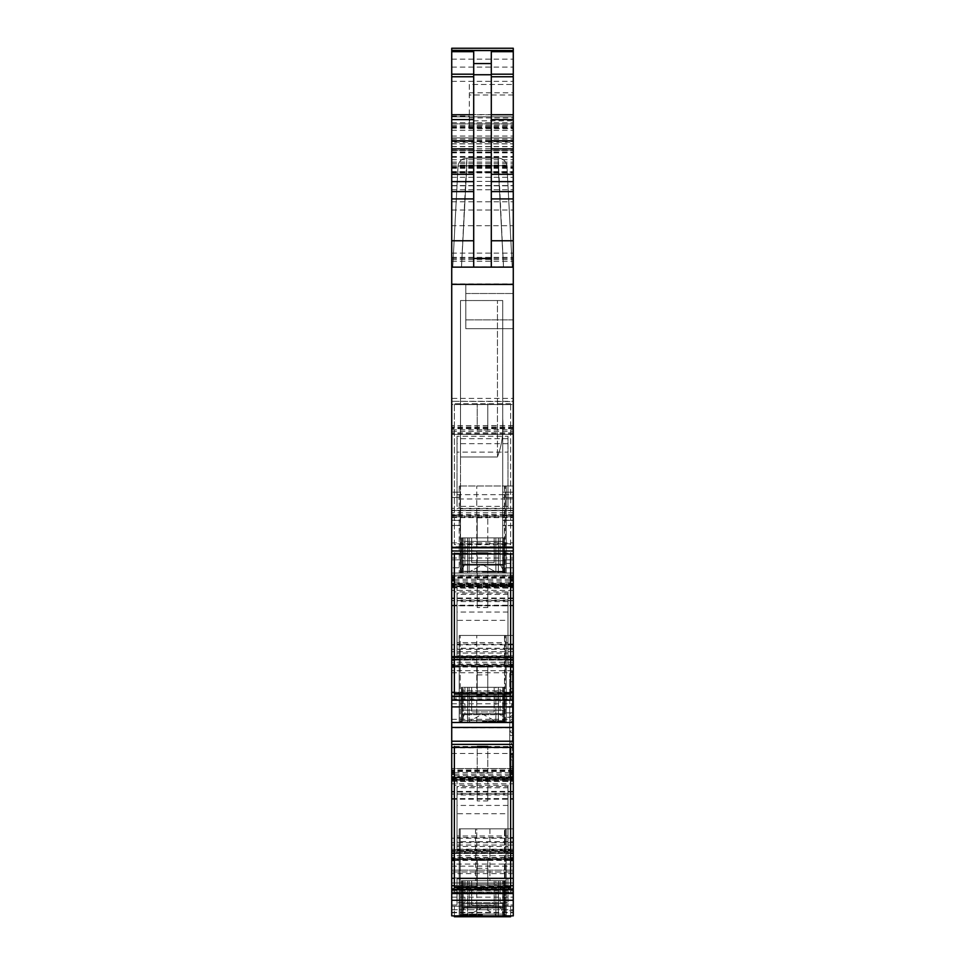 <?xml version="1.0" encoding="UTF-8"?>
<svg xmlns="http://www.w3.org/2000/svg" width="965" height="965" viewBox="0 0 965 965"><rect width="100%" height="100%" fill="white"/><g stroke="black" fill="none" stroke-linecap="round" stroke-linejoin="round"><path stroke-width="0.72" stroke-dasharray="4.83 3.62" d="M482.5 915.869L460.257 915.869L482.5 915.869M482.5 914.856L460.257 914.856L482.5 914.856M482.5 722.483L504.743 722.483L482.5 722.483M482.5 721.458L504.743 721.458L482.5 721.458M451.729 670.675L451.729 722.483L513.271 722.483L513.271 717.297L506.239 717.297L513.271 717.297L513.271 722.483L506.239 722.483L506.239 635.452L513.271 635.452L513.271 717.297L513.271 644.089L506.239 644.089L513.271 644.089L513.271 635.452L460.209 635.452L506.239 635.452L506.239 722.483L506.239 635.452L459.207 635.452L459.207 722.483L476.782 722.483L459.207 722.483L459.207 635.452L459.207 722.483L505.226 722.483L459.207 722.483L459.207 635.452L504.478 635.452L504.478 722.483L503.646 722.483L503.646 687.321L504.478 687.321L504.478 722.483L504.478 687.321L461.403 687.321L461.403 722.483L467.518 722.483L467.518 687.321L462.283 687.321L462.283 720.722L503.597 720.722L462.283 720.722L467.555 720.722L467.555 687.321L462.283 687.321L462.283 720.722L462.283 714.655L462.283 720.722L498.326 720.722L498.326 687.321L503.597 687.321L503.597 720.722L503.597 714.655L503.597 720.722L462.283 720.722L503.597 720.722L462.283 720.722L503.597 720.722L503.597 687.321L462.283 687.321L503.597 687.321L503.597 720.722L467.555 720.722L467.555 687.321L462.235 687.321L462.235 722.483L462.235 687.321L461.403 687.321L461.403 722.483L461.403 687.321L502.717 687.321L502.717 722.483L504.478 722.483L504.478 635.452L506.239 635.452L506.239 722.483L505.226 722.483L506.239 722.483L506.239 635.452L506.239 722.483L476.782 722.483L504.478 722.483L504.478 687.321L504.478 722.483L461.403 722.483L467.518 722.483L467.518 687.321L498.362 687.321L498.362 722.483L467.518 722.483L503.646 722.483L503.646 687.321L498.362 687.321L498.362 722.483L513.271 722.483L451.729 722.483L513.271 722.483L513.271 659.131L451.729 659.131L451.729 670.675L513.271 670.675M495.865 721.458L495.865 687.321L469.135 687.321L469.135 721.458L482.5 714.028L495.865 721.458L495.865 713.69L500.075 713.69L504.743 722.483M469.135 713.69L500.075 713.69L500.075 687.321L464.925 687.321L469.135 687.321L469.135 721.458M513.271 722.483L506.239 722.483L506.239 648.299L513.271 648.299L506.239 648.299L506.239 635.452L513.271 635.452L513.271 712.846L513.271 635.452L506.239 635.452L506.239 712.846L513.271 712.846L506.239 712.846L506.239 722.483L513.271 722.483L513.271 712.846L513.271 783.785L451.729 783.785L451.729 779.201L513.271 779.165L451.729 779.201L451.729 851.07L451.729 850.382L513.271 850.382L513.271 851.07L513.271 849.634L451.729 849.634M451.729 722.483L451.729 727.755L513.271 727.755M500.075 687.321L495.865 687.321L495.865 713.69M451.729 864.073L451.729 915.869L451.729 912.359L451.729 915.869L513.271 915.869L513.271 852.529L451.729 852.529L451.729 864.073L513.271 864.073M451.729 852.529L451.729 850.587L513.271 850.382L513.271 852.529M513.271 783.785L513.271 849.634M451.729 777.79L513.271 777.79L451.729 777.766M513.271 791.409L451.729 791.409L451.729 783.785M451.729 791.409L451.729 777.911L513.271 777.911M451.729 727.755L451.729 777.911M451.729 659.131L451.729 657.201L513.271 656.996L513.271 659.131M451.729 656.996L451.729 657.684L513.271 657.684L513.271 656.248L451.729 656.248L451.729 657.66L513.271 657.66L513.271 656.996L451.729 656.996L513.271 656.996M513.271 598.01L451.729 598.01L451.729 605.694L513.271 605.694L513.271 584.404L451.729 584.404L513.271 584.38L513.271 656.248M513.271 655.85L451.729 656.248M451.729 655.85L451.729 598.01M451.729 605.694L451.729 585.767L513.271 585.767L513.271 605.694M451.729 576.177L513.271 576.177L513.271 550.738L451.729 550.689L451.729 573.041L513.271 573.041L506.239 573.041L513.271 573.041L513.271 559.857L502.717 559.857L502.717 525.575L502.717 559.857L513.271 559.857L513.271 573.041L451.729 573.041L451.729 567.77L460.522 567.77L460.522 525.43L451.729 525.43L451.729 573.041L513.271 573.041L506.239 573.041L506.239 486.01L513.271 486.01L513.271 567.854L506.239 567.854L506.239 573.041L506.239 486.01L459.207 486.01L513.271 486.01L459.207 486.01L506.239 486.01L506.239 494.659L513.271 494.659L513.271 567.854L506.239 567.854L506.239 494.659L513.271 494.659L513.271 486.01L506.239 486.01L506.239 573.041L459.207 573.041L513.271 573.041L461.403 573.041L498.362 573.041L467.518 573.041L467.518 537.879L498.362 537.879L498.362 573.041L503.646 573.041L503.646 537.879L498.362 537.879L498.362 573.041L506.239 573.041L459.207 573.041L504.478 573.041L460.522 573.041L460.522 567.77L460.522 573.041L451.729 573.041L451.729 525.575L451.729 559.857L460.522 559.857L451.729 559.857L451.729 573.041L513.271 573.041L460.522 573.041L460.522 456.964L460.522 571.569L502.717 571.569L502.717 559.857L502.717 571.569L460.522 571.569L460.522 456.964L460.522 573.041L451.729 573.041L451.729 585.767M451.729 587.034L513.271 587.034L513.271 585.767M513.271 587.034L513.271 576.177M482.5 573.041L504.743 573.041L482.5 573.041M460.522 525.43L460.522 492.174L451.729 492.174L451.729 515.02L460.522 515.02L460.522 520.219L451.729 520.219L451.729 515.02L460.522 515.02L460.522 492.174L451.729 492.174L451.729 567.77L460.522 567.77L460.522 520.219L451.729 520.219L451.729 525.43L460.522 525.43M460.522 492.174L460.522 497.445L451.729 497.445L451.729 515.177L451.729 497.445L460.522 497.445L451.729 497.445L460.522 497.445L460.522 515.177L460.522 492.174L451.729 492.174L460.522 492.174M451.729 520.376L451.729 515.177L451.729 525.575L451.729 520.376L460.522 520.376L460.522 515.177L451.729 515.177L460.522 515.177L460.522 520.376L451.729 520.376M460.522 525.575L460.522 520.376L460.522 525.575L451.729 525.575L460.522 525.575M462.235 573.041L467.518 573.041L467.518 537.879L462.235 537.879L462.235 573.041L461.403 573.041L461.403 537.879L461.403 573.041L461.403 537.879L504.478 537.879L504.478 573.041L461.403 573.041L461.403 537.879L504.478 537.879L504.478 573.041L504.478 537.879L461.403 537.879L462.235 537.879L462.235 573.041M503.646 573.041L504.478 573.041L504.478 537.879L503.646 537.879L503.646 573.041M451.729 550.689L451.729 546.697L513.271 546.697L513.271 550.738M451.729 542.885L513.271 542.885L513.271 510.63L451.729 510.63L451.729 546.697M513.271 542.885L513.271 546.697M513.271 510.63L451.729 510.63M513.271 510.304L451.729 510.304L513.271 510.569M513.271 434.383L513.271 516.842L513.271 510.509L451.729 510.509L451.729 516.866L513.271 516.866L451.729 516.842L451.729 404.528L513.271 404.528L513.271 434.359L451.729 434.383L513.271 434.383L451.729 434.359M513.271 404.528L513.271 401.319L451.729 401.319L513.271 401.573L513.271 398.4L451.729 398.4L451.729 404.528M451.729 398.4L451.729 267.136L513.271 267.136L513.271 50.361M513.271 398.4L513.271 137.911L451.729 137.911L451.729 142.313L513.271 142.313M451.729 48.25L451.729 267.136L513.271 267.136L513.271 116.813L513.271 267.136L513.271 116.813L451.729 116.813L513.271 116.813L513.271 267.136L451.729 267.136L513.271 267.136L451.729 267.136L451.729 123.846L513.271 123.846L451.729 123.846L451.729 137.911L513.271 137.911L513.271 267.136L513.271 116.813L513.271 267.136L451.729 267.136L513.271 267.136L451.729 267.136L451.729 225.701L513.271 225.701M469.316 117.899L513.271 117.899L513.271 114.594L469.316 114.594L469.316 128.647L469.316 116.114L469.316 125.124L513.271 125.124L513.271 267.136L513.271 50.554M451.729 130.275L513.271 130.275L513.271 117.899M513.271 130.275L513.271 48.25M451.729 50.361L451.729 143.785L513.271 143.785M451.729 142.313L451.729 143.785M451.729 225.701L451.729 137.911L451.729 267.136L473.706 267.136L473.706 51.676M513.271 172.035L513.271 167.222L513.271 172.035L451.729 172.035M451.729 172.192L513.271 172.216M451.729 50.554L451.729 150.576L513.271 150.576L451.729 150.576L451.729 267.136L513.271 267.136L491.294 267.136L491.294 51.676M473.706 267.136L491.294 267.136M451.729 551.003L513.271 550.774L451.729 551.015M513.271 582.269L513.271 575.152L451.729 575.128L513.271 575.128L513.271 583.813L513.271 582.269L451.729 582.269L451.729 575.152L451.729 582.269M513.271 664.861L513.271 659.734L513.271 662.243L451.729 662.243L451.729 666.296L513.271 666.296L513.271 664.861L451.729 664.861M513.271 664.053L451.729 664.053L451.729 666.284L513.271 666.284L513.271 662.243M451.729 664.053L451.729 662.243M502.717 722.483L463.164 722.483L463.164 687.321L463.164 722.483L461.403 722.483L461.403 687.321L502.717 687.321L502.717 722.483M451.729 744.389L513.271 744.16L451.729 744.401M513.271 775.655L513.271 768.538L451.729 768.526L513.271 768.526L513.271 777.211L513.271 775.655L451.729 775.655L451.729 768.538L451.729 775.655M513.271 858.259L513.271 853.132L513.271 855.629L451.729 855.629L451.729 859.694L513.271 859.694L513.271 858.259L451.729 858.259M513.271 857.439L451.729 857.439L451.729 859.67L513.271 859.67L513.271 855.629M451.729 857.439L451.729 855.629M506.239 915.869L513.271 915.869L513.271 906.207L513.271 915.869L459.207 915.869L513.271 915.869L506.239 915.869L506.239 841.685L513.271 841.685L506.239 841.685L506.239 828.851L513.271 828.851L459.207 828.851L513.271 828.851L513.271 915.869L513.271 906.244L513.271 915.869L451.729 915.869L513.271 915.869L513.271 910.695L506.239 910.695L506.239 915.869L506.239 828.851L459.207 828.851L476.782 828.851L476.782 915.869L476.782 828.851L513.271 828.851L513.271 910.695L506.239 910.695L506.239 915.869L506.239 828.851L506.239 915.869L505.226 915.869L505.226 828.851L505.226 915.869L460.209 915.869L460.209 828.851L460.209 915.869L459.207 915.869L459.207 828.851L459.207 915.869L459.207 828.851L459.207 915.869L504.478 915.869L461.403 915.869L467.518 915.869L467.518 880.707L498.362 880.707L498.362 915.869L467.518 915.869L506.239 915.869L506.239 828.851L506.239 915.869M451.729 912.359L451.729 906.207L513.271 906.207L513.271 891.998L513.271 906.207L451.729 906.207L451.729 909.718L513.271 909.718L451.729 909.718L451.729 912.359L513.271 912.359L451.729 912.359M451.729 906.207L451.729 891.998L451.729 906.207L513.271 906.207L451.729 906.207M513.271 888.982L513.271 891.998L451.729 891.998L451.729 878.596L451.729 891.998L513.271 891.998L513.271 878.596L513.271 882.951L451.729 882.951L513.271 882.951L513.271 888.982L451.729 888.982L513.271 888.982M513.271 877.981L513.271 878.596L451.729 878.596L451.729 870.165L451.729 878.596L513.271 878.596L513.271 870.165L451.729 870.165L513.271 870.165L513.271 871.962L451.729 871.962L513.271 871.962L513.271 877.981L451.729 877.981L513.271 877.981M503.501 266.835L451.729 267.136L451.729 116.813L513.271 116.813L451.729 116.813L451.729 267.136L451.729 116.813L451.729 267.136L451.729 116.813L451.729 267.136L513.271 267.136L503.501 266.835L498.193 158.127A8.794 8.794 0 0 1 506.975 166.463A8.794 1.146 -3 0 0 498.193 165.775L498.193 158.127A8.794 8.794 0 0 1 506.975 166.463A8.794 1.146 -3 0 0 498.193 165.775A8.794 1.146 -3 0 1 506.975 166.463L512.258 267.136L506.975 166.463A8.794 8.794 0 0 0 498.193 158.127L498.193 165.775A8.794 1.146 -3 0 1 506.975 166.463A8.794 8.794 0 0 0 498.193 158.127L498.193 165.775L466.807 165.775L466.807 158.127A8.794 8.794 0 0 0 458.025 166.463A8.794 8.794 0 0 1 466.807 158.127L498.193 158.127A8.794 8.794 0 0 1 506.975 166.463M455.601 267.136L509.399 267.136M451.729 116.813L513.271 116.813L451.729 116.813M451.729 267.136L513.271 267.136M458.025 166.463A8.794 8.794 0 0 1 466.807 158.127L461.487 267.136L452.742 267.136L458.025 166.463A8.794 1.146 3 0 1 466.807 165.775L466.807 158.127L498.193 158.127L466.807 158.127L466.807 165.775A8.794 1.146 3 0 0 458.025 166.463A8.794 1.146 3 0 1 466.807 165.775L498.193 165.775L503.513 267.136L498.193 165.775L466.807 165.775A8.794 1.146 3 0 0 458.025 166.463A8.794 8.794 0 0 1 466.807 158.127A8.794 8.794 0 0 0 458.025 166.463L452.742 267.136L458.025 166.463L452.742 267.136L461.487 267.136L466.807 165.775L498.193 165.775L503.513 267.136M506.239 837.487L506.239 910.695L506.239 828.851L506.239 837.487L513.271 837.487L506.239 837.487M513.271 486.01L513.271 498.857L506.239 498.857L506.239 486.01L506.239 563.415L506.239 498.857L513.271 498.857L513.271 563.415L513.271 486.01M506.239 573.041L506.239 563.415L513.271 563.415L513.271 492.174L502.717 492.174L502.717 515.02L513.271 515.02L513.271 520.219L502.717 520.219L502.717 515.02L513.271 515.02L513.271 492.174L502.717 492.174L502.717 525.43L502.717 520.219L513.271 520.219L513.271 573.041L513.271 563.415L506.239 563.415L506.239 573.041L506.239 486.01L506.239 573.041M502.717 573.041L502.717 525.43L502.717 567.77L513.271 567.77L502.717 567.77L502.717 573.041L502.717 300.537L460.522 300.537L460.522 456.964L460.522 300.537L460.522 456.964L460.522 300.537L502.717 300.537L460.522 300.537L502.717 300.537L502.717 573.041M513.271 492.174L513.271 497.445L502.717 497.445L502.717 515.177L502.717 497.445L513.271 497.445L502.717 497.445L513.271 497.445L513.271 515.177L513.271 492.174L502.717 492.174L513.271 492.174M502.717 520.376L502.717 515.177L502.717 525.575L502.717 520.376L513.271 520.376L513.271 515.177L502.717 515.177L513.271 515.177L513.271 520.376L502.717 520.376M513.271 525.575L513.271 559.857L513.271 525.575L502.717 525.575L513.271 525.575M469.316 125.124L469.316 120.842L513.271 120.842L513.271 125.124M469.316 114.594L469.316 84.462L513.271 84.462L469.316 84.462L469.316 120.842M513.271 114.594L513.271 120.842M509.749 686.091A2.642 2.642 0 0 0 512.391 688.721A2.642 2.642 0 0 1 509.749 686.091A2.642 2.642 0 0 0 512.391 688.721A2.642 2.642 0 0 1 509.749 686.091L509.749 674.137L509.749 686.091A2.642 2.642 0 0 0 512.391 688.721A2.642 2.642 0 0 1 509.749 686.091A2.642 2.642 -0 0 0 512.391 688.721L512.391 691.652L513.271 691.652L513.271 688.721L512.391 688.721L513.271 688.721L513.271 671.495L512.391 671.495L513.271 671.495L513.271 688.721L512.391 688.721L513.271 688.721L513.271 730.951L509.749 730.951L509.749 728.889L509.749 762.386A2.642 2.642 0 0 1 512.391 759.757A2.642 2.642 0 0 0 509.749 762.386A2.642 2.642 0 0 1 512.391 759.757A2.642 2.642 0 0 0 509.749 762.386A2.642 2.642 180 0 1 512.391 759.757L513.271 759.757L512.391 759.757L513.271 759.757L512.391 759.757L512.391 776.982L513.271 776.982L513.271 756.813L513.271 776.982L512.391 776.982A2.642 2.642 0 0 1 509.749 774.34A2.642 2.642 -0 0 0 512.391 776.982A2.642 2.642 0 0 1 509.749 774.34L509.749 762.386L509.749 774.34A2.642 2.642 0 0 0 512.391 776.982L512.391 759.757A2.642 2.642 0 0 0 509.749 762.386L509.749 758.478A2.642 1.665 180 0 1 512.391 756.813A2.642 1.665 180 0 0 509.749 758.478L512.391 753.026L512.391 756.813L513.271 756.813L512.391 756.813L512.391 727.224L512.391 744.642L509.749 740.457L509.749 730.951M513.271 730.951L513.271 744.642L512.391 744.642L512.391 732.857L513.271 732.857L512.391 732.857A2.642 2.642 0 0 1 509.749 730.216A2.642 2.642 0 0 0 512.391 732.857A2.642 2.642 0 0 1 509.749 730.216L509.749 718.262A2.642 2.642 180 0 1 512.391 715.62L513.271 715.62L513.271 732.857L512.391 732.857A2.642 2.642 0 0 1 509.749 730.216A2.642 2.642 0 0 0 512.391 732.857L513.271 732.857L513.271 715.62L512.391 715.62A2.642 2.642 0 0 0 509.749 718.262L509.749 730.216A2.642 2.642 0 0 0 512.391 732.857L512.391 715.62A2.642 2.642 0 0 0 509.749 718.262L509.749 674.137A2.642 2.642 0 0 1 512.391 671.495A2.642 2.642 0 0 0 509.749 674.137L509.749 676.284A2.642 1.665 0 0 1 512.391 674.619L512.391 712.689L513.271 712.689L513.271 674.619L512.391 674.619L512.391 671.495L512.391 674.619L513.271 674.619L513.271 671.495L512.391 671.495A2.642 2.642 0 0 0 509.749 674.137A2.642 2.642 180 0 1 512.391 671.495L513.271 671.495L513.271 681.76L509.749 681.76L509.749 676.284A2.642 1.665 180 0 1 512.391 674.619L512.391 695.451L509.749 691.266L509.749 681.76M513.271 744.642L513.271 735.788L512.391 735.788L512.391 703.835L509.749 708.021L509.749 719.588A2.642 1.665 180 0 0 512.391 721.253L512.391 727.224A2.642 1.665 180 0 0 509.749 728.889A2.642 1.665 180 0 1 512.391 727.224L513.271 727.224L513.271 756.813L513.271 753.026L512.391 753.026L512.391 766.717L513.271 766.717L513.271 753.026M509.749 708.021L509.749 714.353A2.642 1.665 0 0 1 512.391 712.689A2.642 1.665 180 0 0 509.749 714.353L509.749 718.262A2.642 2.642 0 0 1 512.391 715.62L512.391 712.689L513.271 712.689L513.271 715.62L512.391 715.62L513.271 715.62L513.271 703.835L512.391 703.835L512.391 717.526L509.749 717.526M512.391 688.721L512.391 671.495A2.642 2.642 0 0 0 509.749 674.137A2.642 2.642 0 0 1 512.391 671.495L512.391 691.652L513.271 691.652L513.271 695.451L512.391 695.451L512.391 727.224L513.271 727.224L513.271 721.253L512.391 721.253A2.642 1.665 180 0 1 509.749 719.588L509.749 691.266M513.271 695.451L513.271 681.76M513.271 766.717L513.271 773.858L512.391 773.858L513.271 773.858L513.271 776.982L512.391 776.982A2.642 2.642 0 0 1 509.749 774.34L509.749 772.193L509.749 774.34A2.642 2.642 0 0 0 512.391 776.982A2.642 2.642 0 0 1 509.749 774.34M512.391 776.982L512.391 773.858A2.642 1.665 0 0 1 509.749 772.193A2.642 1.665 0 0 0 512.391 773.858L512.391 735.788L513.271 735.788L513.271 776.982L512.391 776.982L512.391 766.717L509.749 766.717L509.749 757.211M513.271 717.526L512.391 717.526L512.391 721.253L513.271 721.253L513.271 703.835M513.271 284.711L465.793 284.711L465.793 293.505L465.793 284.711L513.271 284.711L465.793 284.711L465.793 319.873L465.793 284.711L513.271 284.711L513.271 319.873L513.271 284.711M465.793 328.667L465.793 319.873L465.793 328.667L513.271 328.667L513.271 319.873L513.271 328.667L465.793 328.667L465.793 293.505L465.793 328.667L513.271 328.667L513.271 293.505L513.271 328.667L465.793 328.667M498.362 915.869L498.362 880.707L503.646 880.707L503.646 915.869L498.362 915.869M504.478 915.869L504.478 880.707L503.646 880.707L503.646 915.869L504.478 915.869L504.478 828.851L504.478 915.869L504.478 880.707L504.478 915.869L461.403 915.869L461.403 880.707L463.164 880.707L463.164 915.869L463.164 880.707L504.478 880.707L461.403 880.707L461.403 915.869L462.235 915.869L462.235 880.707L462.235 915.869L467.518 915.869L467.518 880.707L461.403 880.707L461.403 915.869L461.403 880.707L504.478 880.707L504.478 915.869M502.717 571.569L502.717 418.991L502.717 571.569M459.207 486.01L459.207 573.041L459.207 486.01M482.5 572.028L504.743 572.028L482.5 572.028M475.516 828.851L475.516 880.707L489.931 880.707L475.516 880.707M489.931 828.851L489.931 880.707M509.749 740.457L509.749 734.124A2.642 1.665 0 0 0 512.391 735.788A2.642 1.665 0 0 1 509.749 734.124L509.749 766.717M460.522 456.964L497.445 456.964C501.933 445.142 503.682 432.477 502.717 418.991C503.682 432.477 501.933 445.142 497.445 456.964C501.933 445.142 503.682 432.477 502.717 418.991C503.682 432.477 501.933 445.142 497.445 456.964L497.445 300.537L497.445 456.964L497.445 300.537L497.445 456.964L460.522 456.964M482.5 564.597L495.865 572.028L495.865 564.248L495.865 572.028L482.5 564.597L469.135 572.028L469.135 564.248L464.925 564.248L500.075 564.248L495.865 564.248L500.075 564.248L504.743 573.041L500.075 564.248L464.925 564.248L460.257 573.041L464.925 564.248L469.135 564.248L469.135 572.028L482.5 564.597M466.807 158.127L498.193 158.127M469.135 537.879L469.135 572.028L469.135 537.879L469.135 564.248L469.135 537.879L495.865 537.879L495.865 572.028L495.865 537.879L495.865 564.248L495.865 537.879L500.075 537.879L469.135 537.879M469.135 907.076L469.135 880.707L469.135 907.076L464.925 907.076L500.075 907.076L495.865 907.076L495.865 914.856L482.5 907.426L469.135 914.856M495.865 914.856L495.865 880.707L464.925 880.707L500.075 880.707L495.865 880.707L495.865 907.076M503.597 714.655L503.597 710.168L503.597 713.811L503.597 710.168L462.283 710.168L462.283 713.811L462.283 710.168L462.283 713.811L462.283 710.168L503.597 710.168L462.283 710.168L503.597 710.168L503.597 713.811L462.283 713.811L503.597 713.811L462.283 713.811L503.597 713.811L503.597 714.655L503.597 713.811L503.597 714.655L462.283 714.655L462.283 713.811L462.283 720.722L462.283 690.831L503.597 690.831L462.283 690.831L462.283 687.321L462.283 720.722L462.283 713.811L462.283 714.655L503.597 714.655M494.189 687.321L471.68 687.321L494.189 687.321L494.189 711.929L471.68 711.929L494.189 711.929L494.189 687.321M503.597 914.108L462.283 914.108L462.283 903.566L462.283 907.209L462.283 903.566L462.283 907.209L503.597 907.209L503.597 903.566L503.597 907.209L503.597 903.566L462.283 903.566L503.597 903.566L462.283 903.566L503.597 903.566L503.597 907.209L462.283 907.209L503.597 907.209L462.283 907.209L462.283 914.108L462.283 884.23L503.597 884.23L462.283 884.23L462.283 880.707L462.283 914.108L503.597 914.108L503.597 908.041L503.597 914.108L462.283 914.108L462.283 908.041L462.283 914.108L503.597 914.108L503.597 880.707L503.597 914.108L462.283 914.108L462.283 880.707L462.283 914.108L503.597 914.108L462.283 914.108L467.555 914.108L467.555 880.707L503.597 880.707L462.283 880.707L471.68 880.707L467.555 880.707L467.555 914.108L498.326 914.108L498.326 880.707L494.189 880.707L503.597 880.707L503.597 914.108L503.597 880.707L498.326 880.707L498.326 914.108L503.597 914.108M494.189 880.707L471.68 880.707L494.189 880.707L494.189 905.327L471.68 905.327L494.189 905.327L494.189 880.707M503.597 687.321L503.597 720.722L498.326 720.722L498.326 687.321L503.597 687.321M462.283 908.041L462.283 907.209L462.283 908.041L503.597 908.041L462.283 908.041M462.283 571.28L503.597 571.28L503.597 537.879L503.597 571.28L503.597 537.879L494.189 537.879L494.189 562.499L471.68 562.499L471.68 537.879L462.283 537.879L462.283 571.28L462.283 565.213L462.283 571.28L503.597 571.28L462.283 571.28L462.283 541.401L503.597 541.401L462.283 541.401L462.283 537.879L503.597 537.879L503.597 571.28L498.326 571.28L498.326 537.879L494.189 537.879L494.189 562.499L471.68 562.499L471.68 537.879L494.189 537.879L462.283 537.879L462.283 571.28L503.597 571.28L462.283 571.28L462.283 560.737L462.283 564.38L462.283 560.737L503.597 560.737L462.283 560.737L462.283 564.38L503.597 564.38L462.283 564.38L503.597 564.38L462.283 564.38L462.283 571.28L503.597 571.28L462.283 571.28L462.283 537.879L503.597 537.879L498.326 537.879L498.326 571.28L467.555 571.28L467.555 537.879L467.555 571.28L462.283 571.28M462.283 565.213L462.283 564.38L462.283 565.213L503.597 565.213L462.283 565.213M462.283 560.737L503.597 560.737L462.283 560.737M507.988 878.741L457.012 878.741L457.012 902.685L507.988 902.685L457.012 902.685L457.012 878.741L507.988 878.741L507.988 902.685L507.988 878.741L457.012 878.741L457.012 906.207L457.012 878.741L507.988 878.741L507.988 906.207L507.988 878.741M507.988 906.207L457.012 906.207L507.988 906.207M454.37 915.869L454.37 906.207L454.37 916.75L510.63 916.75L510.63 906.207L487.771 906.207L487.771 909.718L487.771 906.207L487.771 909.718L487.771 906.207L510.63 906.207L510.63 915.869M477.229 906.207L454.37 906.207L477.229 906.207L477.229 909.718L487.771 909.718L477.229 909.718L477.229 906.207L487.771 906.207L477.229 906.207L477.229 909.718L487.771 909.718L477.229 909.718L477.229 906.207M507.988 849.176L507.988 779.117L507.988 786.487L457.012 786.487L457.012 837.487L507.988 837.487L507.988 849.176L457.012 849.176L457.012 837.487M507.988 786.487L507.988 794.967L457.012 794.967M507.988 779.117L457.012 779.117L457.012 786.487M507.988 794.967L507.988 837.487M507.988 851.564L457.012 851.564L457.012 849.176M457.012 851.564L457.012 779.117M507.988 781.505L457.012 781.505M507.988 841.794L457.012 841.794M510.63 887.51L510.63 746.488L487.771 746.488L487.771 772.748L477.229 772.748L477.229 746.488L454.37 746.488L454.37 887.51M510.63 886.594L454.37 886.594M487.771 886.594L487.771 860.322L477.229 860.322L477.229 886.594M477.229 860.322L487.771 860.322M477.229 860.635L477.229 886.895M487.771 860.635L487.771 886.895M477.229 772.748L487.771 773.062L487.771 746.789M477.229 773.062L477.229 746.789M507.988 787.778L507.988 859.296L507.988 835.967L457.012 835.967L457.012 813.748L507.988 813.748L507.988 787.778L457.012 787.778L457.012 813.748M507.988 835.967L507.988 846.45L457.012 846.45M507.988 841.649L457.012 841.649L457.012 835.967M507.988 846.45L507.988 813.748M507.988 805.425L457.012 805.425L457.012 787.778M457.012 805.425L457.012 841.649M507.988 859.296L457.012 859.296M507.988 793.447L457.012 793.447M454.37 893.011L454.37 778.49L454.37 893.011L510.63 893.011L510.63 785.269L454.37 785.269M510.63 893.011L510.63 785.269M477.229 886.232L477.229 866.027L477.229 888.488L477.229 886.232L454.37 886.232M510.63 886.232L487.771 886.232L487.771 866.027L487.771 886.232M477.229 888.488L487.771 888.488M510.63 778.49L487.771 778.49L487.771 780.745L477.229 780.745L477.229 778.49L454.37 778.49M487.771 778.49L487.771 798.694L477.229 798.694L477.229 778.49M477.229 866.027L487.771 866.027M477.229 798.694L477.229 800.95L487.771 800.95L487.771 798.694M477.229 800.95L477.229 780.745M487.771 800.95L487.771 780.745M477.229 868.295L487.771 868.295M507.988 436.289L507.988 508.736L507.988 498.965L457.012 498.965L457.012 452.139L507.988 452.139L507.988 436.289L457.012 436.289L457.012 452.139M507.988 498.965L507.988 494.659L457.012 494.659M507.988 506.348L457.012 506.348L457.012 498.965M507.988 494.659L507.988 452.139M507.988 438.677L457.012 438.677L457.012 436.289M457.012 438.677L457.012 506.348M507.988 508.736L457.012 508.736M507.988 443.659L457.012 443.659M454.37 544.682L454.37 403.647L454.37 544.682L510.63 544.682L510.63 404.576L454.37 404.576M510.63 544.682L510.63 404.576M477.229 543.765L477.229 517.493L477.229 544.067L454.37 543.765M510.63 543.765L487.771 543.765L487.771 517.493L487.771 543.765M477.229 544.067L487.771 544.067M510.63 403.647L454.37 403.647M487.771 403.647L487.771 429.92L477.229 429.92L477.229 403.647M477.229 517.493L487.771 517.493M477.229 429.92L487.771 429.92M477.229 430.233L477.229 403.961M487.771 430.233L487.771 403.961M477.229 517.807L487.771 517.807M507.988 655.778L507.988 585.731L507.988 593.101L457.012 593.101L457.012 644.101L507.988 644.101L507.988 655.778L457.012 655.778L457.012 644.101M507.988 593.101L507.988 601.581L457.012 601.581M507.988 585.731L457.012 585.731L457.012 593.101M507.988 601.581L507.988 644.101M507.988 658.178L457.012 658.178L457.012 655.778M457.012 658.178L457.012 585.731M507.988 588.119L457.012 588.119M507.988 648.408L457.012 648.408M510.63 694.125L510.63 553.09L487.771 553.09L487.771 579.362L477.229 579.362L477.229 553.09L454.37 553.09L454.37 694.125M510.63 693.208L454.37 693.208M487.771 693.208L487.771 666.936L477.229 666.936L477.229 693.208M477.229 666.936L487.771 666.936M477.229 667.237L477.229 693.509M487.771 667.237L487.771 693.509M477.229 579.362L487.771 579.663L487.771 553.403M477.229 579.663L477.229 553.403M507.988 594.38L507.988 665.91L507.988 642.581L457.012 642.581L457.012 620.362L507.988 620.362L507.988 594.38L457.012 594.38L457.012 620.362M507.988 642.581L507.988 653.064L457.012 653.064M507.988 648.251L457.012 648.251L457.012 642.581M507.988 653.064L507.988 620.362M507.988 612.039L457.012 612.039L457.012 594.38M457.012 612.039L457.012 648.251M507.988 665.91L457.012 665.91M507.988 600.049L457.012 600.049M454.37 699.625L454.37 585.104L454.37 699.625L510.63 699.625L510.63 591.883L454.37 591.883M510.63 699.625L510.63 591.883M477.229 692.846L477.229 672.641L477.229 695.102L477.229 692.846L454.37 692.846M510.63 692.846L487.771 692.846L487.771 672.641L487.771 692.846M477.229 695.102L487.771 695.102M510.63 585.104L487.771 585.104L487.771 587.359L477.229 587.359L477.229 585.104L454.37 585.104M487.771 585.104L487.771 605.296L477.229 605.296L477.229 585.104M477.229 672.641L487.771 672.641M477.229 605.296L477.229 607.564L487.771 607.564L487.771 605.296M477.229 607.564L477.229 587.359M487.771 607.564L487.771 587.359M477.229 674.897L487.771 674.897M451.729 719.335L513.271 719.335M476.782 722.483L476.782 635.452L476.782 722.483M460.209 722.483L460.209 635.452L460.209 722.483M505.226 722.483L505.226 635.452L505.226 722.483M451.729 912.733L513.271 912.733M451.729 897.161L513.271 897.161M451.729 892.203L513.271 892.203M451.729 890.514L513.271 890.514M451.729 885.556L513.271 885.556M451.729 866.136L513.271 866.136M513.271 852.734L451.729 852.734M513.271 850.382L451.729 850.382M513.271 851.058L451.729 851.058L513.271 851.07M513.271 849.236L451.729 849.236M513.271 845.063L451.729 845.063M513.271 842.71L451.729 842.71M513.271 838.223L451.729 838.223M513.271 780.166L451.729 780.166M513.271 777.995L451.729 777.995M513.271 779.599L451.729 779.599M513.271 792L451.729 792M513.271 793.942L451.729 793.942M513.271 794.074L451.729 794.074M451.729 799.092L513.271 799.092M451.729 798.586L513.271 798.586M451.729 778.731L513.271 778.731M451.729 780.42L513.271 780.42M451.729 779.997L513.271 779.997M451.729 753.472L513.271 753.472M451.729 747.827L513.271 747.827M451.729 703.775L513.271 703.775M451.729 698.817L513.271 698.817M451.729 697.128L513.271 697.128M451.729 692.17L513.271 692.17M451.729 672.738L513.271 672.738M513.271 659.336L451.729 659.336M513.271 651.677L451.729 651.677M513.271 649.324L451.729 649.324M513.271 644.825L451.729 644.825M513.271 586.78L451.729 586.78M513.271 584.609L451.729 584.609M513.271 585.815L451.729 585.815M513.271 586.213L451.729 586.213M513.271 590.387L451.729 590.387M513.271 598.614L451.729 598.614M513.271 600.544L451.729 600.544M513.271 600.688L451.729 600.688M451.729 605.2L513.271 605.2M451.729 585.345L513.271 585.345M451.729 586.599L513.271 586.599M451.729 557.999L513.271 557.999M451.729 546.926L513.271 546.926M451.729 517.626L513.271 517.626M451.729 515.853L513.271 515.853M513.271 515.419L451.729 515.419M513.271 516.782L451.729 516.782M513.271 514.61L451.729 514.61M513.271 512.801L451.729 512.801M513.271 508.314L451.729 508.314M513.271 432.827L451.729 432.827M513.271 428.653L451.729 428.653M513.271 427.133L451.729 427.133M513.271 425.71L451.729 425.71L513.271 425.686M513.271 425.77L451.729 425.77M513.271 427.941L451.729 427.941M513.271 433.804L451.729 433.804M513.271 434.117L451.729 434.117M451.729 431.355L513.271 431.355M451.729 429.787L513.271 429.787M451.729 283.939L513.271 283.939M451.729 257.353L513.271 257.378M451.729 128.164L513.271 128.164M469.316 128.647L513.271 128.647M451.729 126.717L513.271 126.717M451.729 81.337L513.271 81.337M451.729 67.092L513.271 67.092M451.729 125.378L513.271 125.378M451.729 127.332L513.271 127.332M451.729 140.395L513.271 140.395M451.729 146.559L513.271 146.559M451.729 137.911L513.271 137.911M451.729 136.065L513.271 136.065M451.729 143.869L513.271 143.869M451.729 261.238L513.271 261.238L451.729 261.238M451.729 253.12L513.271 253.12M451.729 210.032L513.271 210.032M451.729 152.518L513.271 152.518M451.729 141.433L513.271 141.433M451.729 141.167L513.271 141.167M451.729 148.719L513.271 148.719M451.729 151.963L513.271 151.963M451.729 152.868L513.271 152.868M451.729 157.247L513.271 157.247M451.729 162.048L513.271 162.048M451.729 165.112L513.271 165.112M451.729 167.222L513.271 167.222L451.729 167.222M451.729 171.891L513.271 171.891M451.729 171.601L513.271 171.601M451.729 167.524L513.271 167.524L451.729 167.524M451.729 168.344L513.271 168.344M451.729 172.59L513.271 172.59M451.729 181.396L513.271 181.396M451.729 185.763L513.271 185.763M451.729 189.743L513.271 189.743M451.729 201.782L513.271 201.782M451.729 259.488L513.271 259.488M451.729 258.343L513.271 258.343M451.729 177.295L513.271 177.295M451.729 172.904L513.271 172.904M451.729 172.53L513.271 172.53M451.729 166.559L513.271 166.559M451.729 163.411L513.271 163.411M451.729 159.695L513.271 159.695M451.729 156.547L513.271 156.547M451.729 150.238L513.271 150.238M451.729 139.105L513.271 139.105M451.729 114.739L513.271 114.739M451.729 59.154L513.271 59.154M454.37 553.97L510.63 553.97M454.37 579.229L510.63 579.229M454.37 580.785L510.63 580.785M510.63 583.801L454.37 583.825M513.271 583.56L451.729 583.56M513.271 583.246L451.729 583.246M513.271 577.384L451.729 577.384M513.271 575.2L451.729 575.2M513.271 576.563L451.729 576.563M513.271 578.083L451.729 578.083M510.63 657.744L454.37 657.744M513.271 666.224L451.729 666.224M513.271 659.939L451.729 659.939M510.63 659.734L454.37 659.734L510.63 659.734M510.63 660L454.37 660M510.63 660.072L454.37 660.072M454.37 665.295L510.63 665.295M454.37 667.068L510.63 667.068M454.37 692.327L510.63 692.327M454.37 747.356L510.63 747.356M454.37 772.615L510.63 772.615M454.37 774.183L510.63 774.183M510.63 777.187L454.37 777.211M513.271 776.946L451.729 776.946M513.271 776.632L451.729 776.632M513.271 770.77L451.729 770.77M513.271 768.598L451.729 768.598M513.271 769.961L451.729 769.961M513.271 771.481L451.729 771.481M510.63 851.142L454.37 851.142M513.271 859.61L451.729 859.61M513.271 853.337L451.729 853.337M510.63 853.132L454.37 853.132L510.63 853.132M510.63 853.398L454.37 853.398M510.63 853.458L454.37 853.458M454.37 858.681L510.63 858.681M454.37 860.454L510.63 860.454M454.37 885.713L510.63 885.713M451.729 904.989L513.271 904.989L451.729 904.989M513.271 892.263L451.729 892.263L513.271 892.263M513.271 888.367L451.729 888.367L513.271 888.367M513.271 873.627L451.729 873.627L513.271 873.627M451.729 257.39L513.271 257.39M451.729 122.724L513.271 122.724M451.729 126.572L513.271 126.572M506.239 906.244L513.271 906.244L506.239 906.244M513.271 525.43L502.717 525.43L513.271 525.43M513.271 95.016L469.316 95.016M469.316 92.785L513.271 92.785M465.793 293.505L513.271 293.505L465.793 293.505M513.271 319.873L465.793 319.873L513.271 319.873M502.717 915.869L502.717 880.707L502.717 915.869M504.478 486.01L504.478 573.041L504.478 486.01M476.782 573.041L476.782 486.01L476.782 573.041M460.209 573.041L460.209 486.01L460.209 573.041M505.226 573.041L505.226 486.01L505.226 573.041M463.164 573.041L463.164 537.879L463.164 573.041M461.499 266.835L466.807 165.775L461.487 267.136M512.391 715.62A2.642 2.642 0 0 0 509.749 718.262A2.642 2.642 0 0 1 512.391 715.62M512.391 691.652A2.642 1.665 0 0 1 509.749 689.999A2.642 1.665 180 0 0 512.391 691.652M509.749 762.386A2.642 2.642 0 0 1 512.391 759.757M471.68 687.321L471.68 711.929L471.68 687.321M471.68 880.707L471.68 905.327L471.68 880.707M464.925 880.707L464.925 907.076L460.257 915.869M500.075 880.707L500.075 907.076L504.743 915.869M464.925 687.321L464.925 713.69L460.257 722.483M451.729 799.213L513.271 799.213M451.729 781.252L513.271 781.252M451.729 605.827L513.271 605.827M451.729 584.513L513.271 584.513M451.729 587.854L513.271 587.854M451.729 116.114L469.316 116.114M451.729 141.602L513.271 141.602M451.729 146.704L513.271 146.704M451.729 166.921L513.271 166.921L451.729 166.921M451.729 185.799L513.271 185.799M451.729 185.557L513.271 185.557M464.925 537.879L464.925 564.248L464.925 537.879M500.075 537.879L500.075 564.248L500.075 537.879"/><path stroke-width="1.45" d="M451.729 48.25L513.271 48.25L513.271 50.554L451.729 50.361L451.729 48.25L513.271 48.25M473.706 267.136L473.706 51.676L451.729 51.676L451.729 74.196L473.706 74.196M473.706 63.557L491.294 63.557L491.294 51.676L513.271 51.676L513.271 583.813L510.63 583.825M451.729 51.676L451.729 50.554L513.271 50.554L513.271 51.676M513.271 267.136L451.729 267.136L451.729 74.196M451.729 267.136L451.729 547.818L513.271 547.818M451.729 547.818L451.729 551.015L513.271 551.003L451.729 551.015L451.729 692.327L454.37 692.327M510.63 665.295L513.271 665.295L513.271 583.825M513.271 665.295L513.271 722.483L451.729 722.483L451.729 706.887L513.271 706.887M513.271 700.18L451.729 700.18L451.729 692.327M451.729 700.18L451.729 706.887M451.729 727.441L513.271 727.441L513.271 741.216L451.729 741.216L451.729 722.483M513.271 727.441L513.271 722.483M451.729 741.216L451.729 744.401L513.271 744.389L513.271 741.216M454.37 851.142L451.729 851.142L451.729 744.401L513.271 744.401L513.271 777.211L510.63 777.211M510.63 858.681L513.271 858.681L513.271 777.211M451.729 851.142L451.729 885.713L454.37 885.713M513.271 858.681L513.271 915.869L451.729 915.869L451.729 900.285L513.271 900.285M513.271 893.566L451.729 893.566L451.729 885.713M451.729 893.566L451.729 900.285M491.294 63.557L491.294 267.136M510.63 915.869L510.63 916.75L454.37 916.75L454.37 915.869M454.37 747.405L454.37 887.51L510.63 887.51L510.63 747.405L454.37 747.405L454.37 746.488M510.63 747.405L510.63 746.488M477.229 746.488L487.771 746.488M454.37 554.006L454.37 694.125L510.63 694.125L510.63 554.006L454.37 554.006L454.37 553.09M510.63 554.006L510.63 553.09M477.229 553.09L487.771 553.09M451.729 76.754L473.706 76.754M451.729 114.739L473.706 114.739M451.729 119.612L473.706 119.612M451.729 140.781L473.706 140.781M451.729 148.899L473.706 148.899M451.729 174.303L473.706 174.303M451.729 181.625L473.706 181.625M451.729 191.601L473.706 191.601M451.729 198.923L473.706 198.923M451.729 240.768L473.706 240.768M451.729 284.361L513.271 284.361M451.729 553.97L454.37 553.97M510.63 553.97L513.271 553.97M451.729 579.229L454.37 579.229M510.63 579.229L513.271 579.229M451.729 580.785L454.37 580.785M510.63 580.785L513.271 580.785M454.37 583.801L451.729 583.825M513.271 657.744L510.63 657.744M454.37 657.744L451.729 657.744M513.271 659.734L510.63 659.734L513.271 659.734M454.37 659.734L451.729 659.734L454.37 659.734M513.271 660L510.63 660M454.37 660L451.729 660M513.271 660.072L510.63 660.072M454.37 660.072L451.729 660.072M451.729 665.295L454.37 665.295M451.729 667.068L454.37 667.068M510.63 667.068L513.271 667.068M510.63 692.327L513.271 692.327M451.729 696.139L513.271 696.139M451.729 696.368L513.271 696.368M451.729 747.356L454.37 747.356M510.63 747.356L513.271 747.356M451.729 772.615L454.37 772.615M510.63 772.615L513.271 772.615M451.729 774.183L454.37 774.183M510.63 774.183L513.271 774.183M454.37 777.187L451.729 777.211M513.271 851.142L510.63 851.142M513.271 853.132L510.63 853.132L513.271 853.132M454.37 853.132L451.729 853.132L454.37 853.132M513.271 853.398L510.63 853.398M454.37 853.398L451.729 853.398M513.271 853.458L510.63 853.458M454.37 853.458L451.729 853.458M451.729 858.681L454.37 858.681M451.729 860.454L454.37 860.454M510.63 860.454L513.271 860.454M510.63 885.713L513.271 885.713M451.729 889.525L513.271 889.525M451.729 889.754L513.271 889.754M491.294 74.196L513.271 74.196M491.294 76.754L513.271 76.754M491.294 114.739L513.271 114.739M491.294 119.612L513.271 119.612M491.294 140.781L513.271 140.781M491.294 148.899L513.271 148.899M491.294 174.303L513.271 174.303M491.294 181.625L513.271 181.625M491.294 191.601L513.271 191.601M491.294 198.923L513.271 198.923M491.294 240.768L513.271 240.768M473.706 74.739L491.294 74.739M473.706 258.451L491.294 258.451"/></g></svg>
